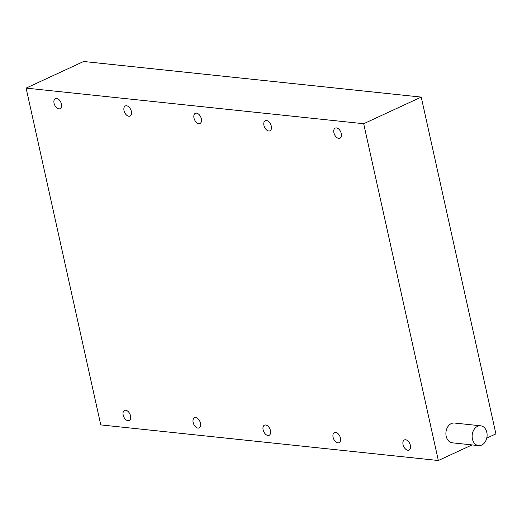 <?xml version="1.0" encoding="UTF-8"?>
<svg xmlns="http://www.w3.org/2000/svg" width="522" height="522" viewBox="0 0 522 522"><rect width="100%" height="100%" fill="white"/><g stroke="black" fill="none" stroke-linecap="round" stroke-linejoin="round"><path stroke-width="0.78" d="M271.296 126.154A5.572 3.373 -114.8 0 0 265.28 120.712A5.572 3.373 -114.8 0 0 263.949 125.384A5.572 3.373 -114.8 0 0 269.959 130.826A5.572 3.373 -114.8 0 0 271.296 126.154M340.429 438.004A5.572 3.373 -114.8 0 0 334.419 432.555A5.572 3.373 -114.8 0 0 333.082 437.227A5.572 3.373 -114.8 0 0 339.098 442.676A5.572 3.373 -114.8 0 0 340.429 438.004M410.396 445.383A5.572 3.373 -114.8 0 0 404.38 439.942A5.572 3.373 -114.8 0 0 403.049 444.613A5.572 3.373 -114.8 0 0 409.065 450.055A5.572 3.373 -114.8 0 0 410.396 445.383M341.257 133.541A5.572 3.373 -114.8 0 0 335.248 128.092A5.572 3.373 -114.8 0 0 333.91 132.764A5.572 3.373 -114.8 0 0 339.926 138.206A5.572 3.373 -114.8 0 0 341.257 133.541M477.545 426.343A9.951 7.458 96 0 0 472.149 436.999A9.951 7.458 96 0 0 478.576 445.599A9.951 7.458 96 0 0 481.695 445.057A9.951 7.458 96 0 0 487.091 434.395A9.951 7.458 96 0 0 480.664 425.802A9.951 7.458 96 0 0 477.545 426.343M480.664 425.802L454.427 423.035A9.951 7.458 96 0 0 451.308 423.577A9.951 7.458 96 0 0 445.912 434.232A9.951 7.458 96 0 0 452.339 442.832L478.576 445.599M270.468 430.624A5.572 3.373 -114.8 0 0 264.452 425.176A5.572 3.373 -114.8 0 0 263.121 429.847A5.572 3.373 -114.8 0 0 269.13 435.296A5.572 3.373 -114.8 0 0 270.468 430.624M200.5 423.244A5.572 3.373 -114.8 0 0 194.484 417.796A5.572 3.373 -114.8 0 0 193.153 422.468A5.572 3.373 -114.8 0 0 199.169 427.916A5.572 3.373 -114.8 0 0 200.5 423.244M130.533 415.864A5.572 3.373 -114.8 0 0 124.523 410.416A5.572 3.373 -114.8 0 0 123.185 415.088A5.572 3.373 -114.8 0 0 129.202 420.536A5.572 3.373 -114.8 0 0 130.533 415.864M201.329 118.775A5.572 3.373 -114.8 0 0 195.313 113.326A5.572 3.373 -114.8 0 0 193.982 117.998A5.572 3.373 -114.8 0 0 199.998 123.446A5.572 3.373 -114.8 0 0 201.329 118.775M131.361 111.395A5.572 3.373 -114.8 0 0 125.352 105.946A5.572 3.373 -114.8 0 0 124.021 110.618A5.572 3.373 -114.8 0 0 130.03 116.067A5.572 3.373 -114.8 0 0 131.361 111.395M61.4 104.015A5.572 3.373 -114.8 0 0 55.384 98.567A5.572 3.373 -114.8 0 0 54.053 103.239A5.572 3.373 -114.8 0 0 60.069 108.687A5.572 3.373 -114.8 0 0 61.4 104.015M472.077 444.914L438.349 460.515L100.766 424.901L26.1 88.107L363.684 123.721L421.234 97.099L495.9 433.893L486.758 438.121M26.1 88.107L83.65 61.485L421.234 97.099M438.349 460.515L363.684 123.721"/></g></svg>
